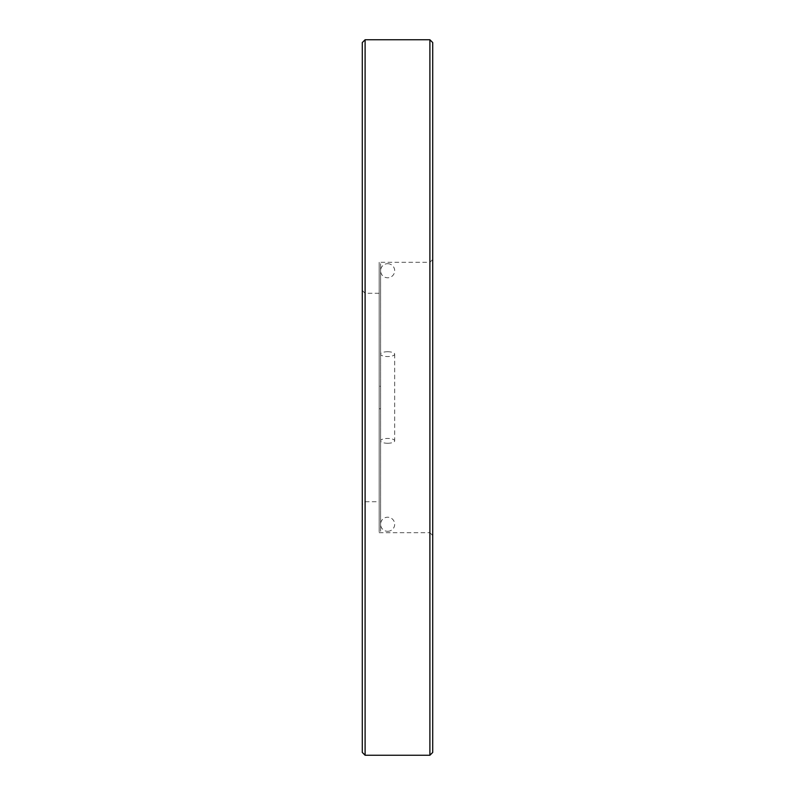 <?xml version="1.0" encoding="UTF-8"?>
<svg xmlns="http://www.w3.org/2000/svg" width="795" height="795" viewBox="0 0 795 795"><rect width="100%" height="100%" fill="white"/><g stroke="black" fill="none" stroke-linecap="round" stroke-linejoin="round"><path stroke-width="0.6" stroke-dasharray="3.98 2.98" d="M379.185 262.29L379.185 532.71L379.185 262.29L429.896 262.29L432.709 259.468L432.709 535.532L432.709 259.468M379.185 532.71L429.896 532.71L429.896 262.29L429.896 532.71L432.709 535.532M362.291 290.453L365.104 293.276L379.185 293.276L379.185 501.725L365.104 501.725L365.104 293.276L365.104 501.725L362.291 504.547L362.291 290.453L362.291 504.547M379.185 501.725L379.185 293.276M362.291 42.562L362.291 752.438M365.104 755.25L365.104 39.75M429.896 39.75L429.896 755.25M432.709 752.438L432.709 42.562M380.596 386.231L380.596 408.769L380.596 386.231L379.185 386.231L379.185 408.769L379.185 386.231M380.596 408.769L379.185 408.769M380.596 531.308L380.596 263.692L380.596 531.308M379.185 531.308L379.185 263.692L379.185 531.308M387.642 263.692A7.046 7.046 180 0 1 394.688 270.737A7.046 7.046 180 0 1 387.642 277.783A7.046 7.046 180 0 1 380.596 270.737A7.046 7.046 180 0 1 387.642 263.692M387.642 351.738A7.046 2.405 0 0 1 394.688 354.143A7.046 2.405 0 0 1 387.642 356.558A7.046 2.405 0 0 1 380.596 354.143A7.046 2.405 0 0 1 387.642 351.738M387.642 531.308A7.046 7.046 0 0 0 394.688 524.263A7.046 7.046 0 0 0 387.642 517.217A7.046 7.046 0 0 0 380.596 524.263A7.046 7.046 0 0 0 387.642 531.308M387.642 443.262A7.046 2.405 0 0 0 394.688 440.857A7.046 2.405 0 0 0 387.642 438.442A7.046 2.405 0 0 0 380.596 440.857A7.046 2.405 0 0 0 387.642 443.262M394.688 354.143L394.688 440.857M380.596 440.857L380.596 354.143"/><path stroke-width="1.19" d="M429.896 39.75L432.709 42.562L432.709 752.438L429.896 755.25L429.896 39.75L365.104 39.75L365.104 755.25L429.896 755.25M365.104 755.25L362.291 752.438L362.291 42.562L365.104 39.75"/></g></svg>
